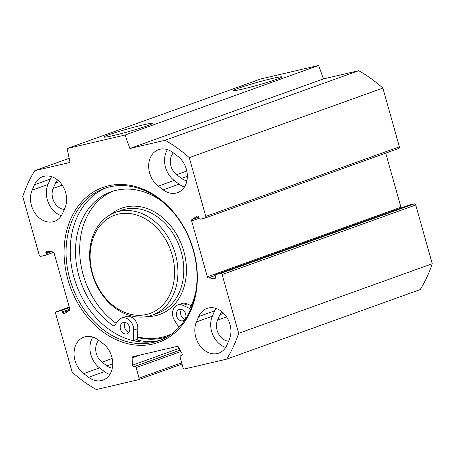 <?xml version="1.0" encoding="UTF-8"?>
<svg xmlns="http://www.w3.org/2000/svg" width="455" height="455" viewBox="0 0 455 455"><rect width="100%" height="100%" fill="white"/><g stroke="black" fill="none" stroke-linecap="round" stroke-linejoin="round"><path stroke-width="0.68" d="M229.292 339.635L226.954 345.038A20.873 16.312 70.2 0 1 218.764 353.125A20.873 16.312 70.2 0 1 199.671 345.356A20.873 16.312 70.2 0 1 196.452 321.918L198.789 316.515A20.873 16.312 70.2 0 1 206.98 308.427A20.873 16.312 70.2 0 1 226.072 316.202A20.873 16.312 70.2 0 1 229.292 339.635M215.937 308.405A20.873 16.312 -109.8 0 0 214.669 310.805L212.326 316.214A20.873 16.312 -109.8 0 0 225.686 347.438M98.229 339.965L103.126 343.679A20.873 16.312 70.2 0 1 112.749 363.829A20.873 16.312 70.2 0 1 102.915 380.141A20.873 16.312 70.2 0 1 88.577 377.309L83.674 373.589A20.873 16.312 70.2 0 1 74.051 353.444A20.873 16.312 70.2 0 1 83.891 337.132A20.873 16.312 70.2 0 1 98.229 339.965M92.843 337.11A20.873 16.312 -109.8 0 0 99.554 367.885L104.451 371.604A20.873 16.312 -109.8 0 0 109.831 374.454M177.74 156.219A20.873 16.312 70.2 0 1 187.358 176.369A20.873 16.312 70.2 0 1 177.524 192.681A20.873 16.312 70.2 0 1 163.186 189.849L158.283 186.135A20.873 16.312 70.2 0 1 148.66 165.984A20.873 16.312 70.2 0 1 158.499 149.672A20.873 16.312 70.2 0 1 172.837 152.505L177.74 156.219M167.457 149.649A20.873 16.312 -109.8 0 0 174.163 180.425L179.065 184.144A20.873 16.312 -109.8 0 0 184.446 186.994M62.619 213.298A20.873 16.312 70.2 0 1 54.429 221.38A20.873 16.312 70.2 0 1 35.336 213.611A20.873 16.312 70.2 0 1 32.117 190.179L34.455 184.775A20.873 16.312 70.2 0 1 42.651 176.688A20.873 16.312 70.2 0 1 61.743 184.457A20.873 16.312 70.2 0 1 64.963 207.895L62.619 213.298M51.603 176.665A20.873 16.312 -109.8 0 0 50.334 179.065L47.997 184.474A20.873 16.312 -109.8 0 0 61.351 215.698M226.636 359.149L420.221 289.573A142.33 111.23 -109.8 0 0 432.25 263.746L415.733 204.983A1.422 1.115 -109.8 0 0 414.26 203.868L220.675 273.444A1.422 1.115 70.2 0 1 222.142 274.558L238.665 333.322A142.33 111.23 70.2 0 1 226.636 359.149L184.548 368.965A1.422 1.115 70.2 0 1 183.075 367.85L180.129 357.363A1.422 1.115 70.2 0 1 180.732 355.77A1.422 1.115 70.2 0 1 180.828 355.742L181.471 355.588A1.422 1.115 -109.8 0 0 181.568 355.56A1.422 1.115 -109.8 0 0 182.028 353.603L178.553 347.125A1.422 1.115 -109.8 0 0 177.228 346.374L132.888 356.714A1.422 1.115 -109.8 0 0 132.792 356.743A1.422 1.115 -109.8 0 0 132.126 357.954L132.496 365.155A1.422 1.115 -109.8 0 0 134.032 366.656L134.669 366.502A1.422 1.115 70.2 0 1 136.142 367.617L139.088 378.105A1.422 1.115 70.2 0 1 138.485 379.697A1.422 1.115 70.2 0 1 138.388 379.726L96.301 389.543A142.33 111.23 70.2 0 1 72.129 372.156L55.612 313.393A1.422 1.115 70.2 0 1 56.215 311.8A1.422 1.115 70.2 0 1 56.312 311.772L69.274 307.114M220.675 273.444L215.966 274.541A1.422 1.115 -109.8 0 0 215.869 274.57A1.422 1.115 -109.8 0 0 215.266 276.162L215.494 276.97A1.422 1.115 70.2 0 1 214.891 278.562A1.422 1.115 70.2 0 1 214.481 278.608L208.498 277.92A1.422 1.115 70.2 0 1 207.344 276.788L191.64 220.942A1.422 1.115 70.2 0 1 192.061 219.441L196.941 216.222A1.422 1.115 70.2 0 1 197.129 216.131A1.422 1.115 70.2 0 1 198.698 217.217L198.926 218.025A1.422 1.115 -109.8 0 0 200.393 219.139L205.103 218.042A1.422 1.115 70.2 0 0 205.199 218.013L398.785 148.438A1.422 1.115 -109.8 0 0 399.388 146.846L382.871 88.082A142.33 111.23 -109.8 0 0 358.699 70.696L323.442 78.914L318.648 65.457L260.726 78.965L67.135 148.54L125.062 135.033L129.857 148.489L165.108 140.271A142.33 111.23 70.2 0 1 189.286 157.657L205.802 216.421A1.422 1.115 70.2 0 1 205.199 218.013M53.684 252.315L45.54 255.244A1.422 1.115 -109.8 0 1 45.443 255.272L40.74 256.37A1.422 1.115 70.2 0 1 39.267 255.255L22.75 196.492A142.33 111.23 70.2 0 1 34.779 170.665L70.03 162.441L67.135 148.54M45.54 255.244A1.422 1.115 -109.8 0 0 46.148 253.651L45.921 252.843A1.422 1.115 70.2 0 1 46.524 251.251A1.422 1.115 70.2 0 1 46.933 251.206L52.911 251.888A1.422 1.115 70.2 0 1 54.071 253.02L69.769 308.871A1.422 1.115 70.2 0 1 69.353 310.367L64.468 313.592A1.422 1.115 70.2 0 1 64.28 313.683A1.422 1.115 70.2 0 1 62.716 312.596L62.489 311.789A1.422 1.115 -109.8 0 0 61.015 310.674L56.312 311.772M152.943 344.02A82.315 64.331 -109.8 0 0 173.986 212.661A82.315 64.331 -109.8 0 0 65.19 238.033A82.315 64.331 -109.8 0 0 152.943 344.02M205.29 217.973L398.688 148.466A1.422 1.115 -109.8 0 0 398.785 148.438M385.726 153.13L400.929 207.213A1.422 1.115 -109.8 0 0 401.316 207.924M409.363 205.034A1.422 1.115 70.2 0 1 409.46 204.995A1.422 1.115 70.2 0 1 409.557 204.966L414.26 203.868M153.398 342.353A80.888 63.217 70.2 0 1 70.872 282.51A80.888 63.217 70.2 0 1 104.184 188.484A80.888 63.217 70.2 0 1 191.032 243.226A80.888 63.217 70.2 0 1 158.897 340.727A80.888 63.217 70.2 0 1 153.398 342.353M106.288 187.779A80.888 63.217 -109.8 0 0 75.49 282.362A80.888 63.217 -109.8 0 0 157.572 340.852A80.888 63.217 -109.8 0 0 160.973 339.93M136.09 339.703A82.315 64.331 -109.8 0 0 152.664 341.739M238.528 88.185A25.065 1.416 -15.7 0 0 233.586 90.573A25.065 1.416 -15.7 0 0 258.036 85.091A25.065 1.416 -15.7 0 0 281.764 77.031A25.065 1.416 -15.7 0 0 265.891 80.034A25.065 1.416 -15.7 0 0 238.528 88.185M125.062 135.033L318.648 65.457M109.007 134.737A25.065 1.416 -15.7 0 0 104.064 137.126A25.065 1.416 -15.7 0 0 128.515 131.637A25.065 1.416 -15.7 0 0 152.243 123.578A25.065 1.416 -15.7 0 0 136.369 126.581A25.065 1.416 -15.7 0 0 109.007 134.737M221.852 311.681A13.758 10.755 -109.8 0 0 219.867 314.746L217.53 320.155A13.758 10.755 -109.8 0 0 218.445 333.651A13.758 10.755 -109.8 0 0 228.62 341.193M98.769 340.374A13.758 10.755 -109.8 0 0 102.034 362.152L106.936 365.871A13.758 10.755 -109.8 0 0 112.311 368.163M173.378 152.92A13.758 10.755 -109.8 0 0 176.642 174.697L181.545 178.411A13.758 10.755 -109.8 0 0 186.92 180.703M57.523 179.941A13.758 10.755 -109.8 0 0 55.533 183.007L53.195 188.41A13.758 10.755 -109.8 0 0 54.117 201.912A13.758 10.755 -109.8 0 0 64.286 209.454M238.665 333.322L432.25 263.746M189.286 157.657L382.871 88.082M129.857 148.489L323.442 78.914M165.108 140.271L358.699 70.696M34.779 170.665L69.171 158.3M118.277 214.146A52.188 40.785 70.2 0 1 173.912 281.344A52.188 40.785 70.2 0 1 104.94 297.428A52.188 40.785 70.2 0 1 118.277 214.146M129.112 339.549A84.687 66.185 -109.8 0 0 133.372 340.681L137.547 339.18L137.837 328.647A10.675 8.344 70.2 0 0 125.591 316.635L121.411 318.136A10.675 8.344 -109.8 0 0 118.198 320.565L114 326.218A75.433 58.951 70.2 0 1 75.513 253.185A75.433 58.951 70.2 0 1 111.043 191.817A75.433 58.951 70.2 0 1 164.221 203.112M129.55 327.128A5.932 4.635 70.2 0 1 127.03 333.765A5.932 4.635 70.2 0 1 120.495 329.238A5.932 4.635 70.2 0 1 123.015 322.601A5.932 4.635 70.2 0 1 129.55 327.128M125.352 322.532A5.932 4.635 -109.8 0 0 124.676 327.736A5.932 4.635 -109.8 0 0 128.873 332.332M185.685 314.035A5.932 4.635 70.2 0 1 183.166 320.673A5.932 4.635 70.2 0 1 176.637 316.145A5.932 4.635 70.2 0 1 179.156 309.508A5.932 4.635 70.2 0 1 185.685 314.035M181.494 309.44A5.932 4.635 -109.8 0 0 180.817 314.644A5.932 4.635 -109.8 0 0 185.014 319.239M133.372 340.681L133.656 330.148A10.675 8.344 -109.8 0 0 121.411 318.136M195.889 291.228A75.433 58.951 70.2 0 1 189.792 308.541L183.126 305.424A10.675 8.344 -109.8 0 0 177.552 305.043A10.675 8.344 -109.8 0 0 174.629 320.593L178.974 327.412M113.147 191.117A75.433 58.951 -109.8 0 0 79.693 251.746A75.433 58.951 -109.8 0 0 116.15 323.323M177.552 305.043L181.733 303.542A10.675 8.344 70.2 0 1 187.306 303.923L191.163 305.726M171.706 333.879A78.994 61.732 70.2 0 1 137.609 336.882M137.598 337.456A79.944 62.477 -109.8 0 0 167.685 336.558M119.028 211.365A54.56 42.639 -109.8 0 0 115.32 212.462A54.56 42.639 -109.8 0 0 93.645 278.227A54.56 42.639 -109.8 0 0 152.22 315.15A54.56 42.639 -109.8 0 0 174.692 251.729A54.56 42.639 -109.8 0 0 119.028 211.365M198.789 316.515L214.669 310.805M212.326 316.214L196.452 321.918M83.674 373.589L99.554 367.885M104.451 371.604L88.577 377.309M163.186 189.849L179.065 184.144M174.163 180.425L158.283 186.135M32.117 190.179L47.997 184.474M50.334 179.065L34.455 184.775M133.628 340.585A83.976 65.628 -109.8 0 0 135.647 341.182M217.53 320.155L226.562 316.908M219.867 314.746L223.706 313.37M102.034 362.152L112.203 358.5M181.545 178.411L187.358 176.318M176.642 174.697L186.812 171.04M53.195 188.41L62.227 185.168M55.533 183.007L59.372 181.63M106.936 365.871L112.749 363.778M222.142 274.558L415.733 204.983M399.388 146.846L205.802 216.421M69.427 307.654L61.015 310.674M400.929 207.213L207.344 276.788M199.023 218.292L191.64 220.942M215.209 275.508L208.498 277.92M215.232 278.341L214.481 278.608M409.557 204.966L215.966 274.541M197.333 216.079L196.941 216.222M198.653 217.075L192.061 219.441M69.604 310.122L62.716 312.596M69.825 309.155L62.489 311.789M53.679 252.309L45.636 255.204M51.495 251.729L46.148 253.651M49.618 251.513L45.921 252.843M138.576 379.658L182.011 364.051L138.485 379.697M139.088 378.105L181.659 362.806M136.142 367.617L180.914 351.527M134.669 366.502L180.174 350.151M134.032 366.656L180.14 350.083M132.496 365.155L179.213 348.359M132.126 357.954L140.498 354.94M180.828 355.742L181.892 355.361M133.656 330.148L137.837 328.647M183.126 305.424L187.306 303.923M110.741 214.504A56.46 44.124 70.2 0 1 125.483 207.036A56.46 44.124 70.2 0 1 185.088 256.557A56.46 44.124 70.2 0 1 147.397 316.487M115.32 212.462L121.166 210.358A54.56 42.639 70.2 0 1 124.88 209.26A54.56 42.639 70.2 0 1 180.544 249.624A54.56 42.639 70.2 0 1 158.073 313.046L152.22 315.15M56.215 311.8L69.274 307.108M215.869 274.57L409.46 204.995M180.732 355.77L181.903 355.349"/></g></svg>
